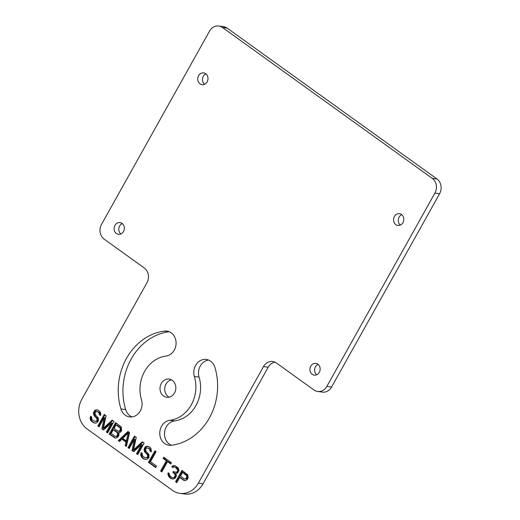 <?xml version="1.0" encoding="UTF-8"?>
<svg xmlns="http://www.w3.org/2000/svg" width="520" height="520" viewBox="0 0 520 520"><rect width="100%" height="100%" fill="white"/><g stroke="black" fill="none" stroke-linecap="round" stroke-linejoin="round"><path stroke-width="0.78" d="M179.985 493.376A21.58 18.584 97.5 0 0 198.354 483.158L263.497 366.6A10.79 9.288 97.5 0 1 272.682 361.491A10.79 9.288 97.5 0 1 276.413 362.986L313.969 389.987A10.79 9.288 -82.5 0 0 317.694 391.482A10.79 9.288 -82.5 0 0 326.878 386.373L434.882 193.135A10.79 9.288 -82.5 0 0 432.25 178.341L222.45 27.495A10.79 9.288 -82.5 0 0 218.725 26A10.79 9.288 -82.5 0 0 209.541 31.109L101.537 224.354A10.79 9.288 -82.5 0 0 104.169 239.142L144.313 268.008A10.79 9.288 97.5 0 1 146.939 282.796L81.796 399.353A21.58 18.584 97.5 0 0 87.055 428.928L172.53 490.386A21.58 18.584 97.5 0 0 179.985 493.376L184.697 494A21.58 18.584 97.5 0 0 203.067 483.782L268.209 367.224A10.79 9.288 97.5 0 1 274.989 362.161M214.916 367.387A12.591 10.836 -82.5 0 0 206.284 359.457A12.591 10.836 -82.5 0 0 194.357 376.48A32.37 27.872 97.5 0 1 169.878 420.284A12.591 10.836 -82.5 0 0 159.77 432.744A12.591 10.836 -82.5 0 0 168.987 445.25A12.591 10.836 -82.5 0 0 171.392 445.257A57.544 49.55 -82.5 0 0 214.916 367.387M120.939 408.974A12.591 10.836 -82.5 0 0 129.565 416.904A12.591 10.836 -82.5 0 0 141.492 399.88A32.37 27.872 97.5 0 1 165.971 356.076A12.591 10.836 -82.5 0 0 176.078 343.616A12.591 10.836 -82.5 0 0 166.868 331.11A12.591 10.836 -82.5 0 0 164.457 331.103A57.544 49.55 -82.5 0 0 120.939 408.974L125.652 409.598A12.591 10.836 -82.5 0 0 131.963 416.916M161.31 383.428A9.178 7.904 -82.5 0 0 166.719 397.28A9.178 7.904 -82.5 0 0 174.538 392.932A9.178 7.904 -82.5 0 0 169.13 379.08A9.178 7.904 -82.5 0 0 161.31 383.428M310.752 366.178A5.935 5.109 -82.5 0 0 314.249 375.135A5.935 5.109 -82.5 0 0 319.3 372.326A5.935 5.109 -82.5 0 0 315.803 363.37A5.935 5.109 -82.5 0 0 310.752 366.178M114.94 225.388A5.935 5.109 -82.5 0 0 118.437 234.344A5.935 5.109 -82.5 0 0 123.487 231.53A5.935 5.109 -82.5 0 0 119.99 222.58A5.935 5.109 -82.5 0 0 114.94 225.388M394.413 216.495A5.935 5.109 -82.5 0 0 397.904 225.446A5.935 5.109 -82.5 0 0 402.961 222.638A5.935 5.109 -82.5 0 0 399.464 213.681A5.935 5.109 -82.5 0 0 394.413 216.495M198.594 75.699A5.935 5.109 -82.5 0 0 202.092 84.656A5.935 5.109 -82.5 0 0 207.142 81.848A5.935 5.109 -82.5 0 0 203.645 72.891A5.935 5.109 -82.5 0 0 198.594 75.699M99.431 410.956L97.468 409.89L95.03 410.196L93.392 413.134L94.185 415.766L96.746 418.288L97.078 420.238L96.662 420.973L94.972 421.473L92.404 419.972L91.728 419.146L91.741 417.092L90.526 416.221L90.103 419.003L90.708 420.466L93.203 422.604L95.433 423.176L96.791 422.779L98.423 420.869L98.306 418.035L95.68 415.123L94.874 413.517L95.973 411.554L97.598 411.697L99.281 413.25L99.34 414.668L100.555 415.538L100.705 413.244L99.431 410.956M103.519 430.021L111.416 423.007L106.353 432.062L107.569 432.933L113.997 421.428L112.177 420.121L103.395 428.214L106.106 415.753L104.286 414.447L97.858 425.951L99.067 426.822L104.13 417.768L101.901 428.857L103.519 430.021M119.009 433.271L118.742 432.731L120.439 432.237L121.596 430.671L121.349 427.057L115.616 422.591L109.187 434.096L115.193 438.068L116.415 437.918L118.177 436.787L118.866 435.565L119.009 433.271M126.386 446.466L129.578 432.634L127.959 431.47L118.294 440.642L119.509 441.519L121.96 439.16L126.002 442.072L125.171 445.588L126.386 446.466M133.673 451.698L141.564 444.685L136.506 453.739L137.722 454.61L144.151 443.105L142.324 441.799L133.549 449.897L136.253 437.437L134.433 436.124L128.005 447.629L129.22 448.5L134.284 439.446L132.054 450.535L133.673 451.698M150.001 450.404L149.929 451.035L151.144 451.913L151.352 451.029L150.891 448.299L150.013 447.33L148.057 446.264L145.62 446.57L144.32 448.376L144.242 451.068L147.335 454.662L147.66 456.612L146.439 457.788L144.612 457.509L142.317 455.513L142.331 453.466L141.115 452.595L140.692 455.377L142.168 457.815L143.793 458.978L146.023 459.55L148.33 458.465L149.013 457.243L148.895 454.409L146.269 451.497L145.464 449.885L146.562 447.928L148.18 448.071L149.396 448.942L150.001 450.404L150.904 450.522L151.249 451.457M156.084 451.692L154.876 450.821L148.447 462.319L155.727 467.558L156.553 466.089L150.482 461.728L156.084 451.692M170.781 463.976L171.464 462.748L163.774 457.223L163.091 458.445L166.328 460.772L160.583 471.049L161.798 471.926L167.544 461.643L170.781 463.976M173.134 479.05L175.448 477.965L176.339 475.859L176.345 474.832L175.604 473.616L177.639 473.018L179.01 470.574L178.211 467.942L174.974 465.615L172.53 465.92L171.782 466.752L172.796 467.48L174.493 466.979L175.636 467.467L177.658 469.944L177.379 471.458L176.423 472.147L174.258 471.965L173.453 471.38L172.9 472.362L174.792 474.058L175.123 474.988L174.434 477.237L173.277 477.776L171.587 477.25L169.5 475.404L169.175 473.454L168.161 472.726L167.953 473.603L168.279 475.553L169.488 477.451L171.106 478.615L173.134 479.05M187.421 479.369L188.181 477.51L187.72 474.779L181.987 470.314L175.558 481.819L176.774 482.69L179.647 477.549L184.438 480.656L185.66 480.5L187.421 479.369M317.694 391.482L322.406 392.106A10.79 9.288 -82.5 0 0 331.597 386.997L439.595 193.752A10.79 9.288 -82.5 0 0 436.969 178.964L227.162 28.119A10.79 9.288 -82.5 0 0 223.438 26.624L218.725 26M208.598 360.068A12.591 10.836 -82.5 0 0 199.069 377.104A32.37 27.872 97.5 0 1 174.59 420.907A12.591 10.836 -82.5 0 0 164.6 431.977A12.591 10.836 -82.5 0 0 171.379 445.257M169.182 331.728A12.591 10.836 -82.5 0 0 169.169 331.728A57.544 49.55 -82.5 0 0 125.652 409.598M171.431 379.815A9.178 7.904 -82.5 0 0 166.03 384.053A9.178 7.904 -82.5 0 0 169.136 397.169M318.071 364.357A5.935 5.109 -82.5 0 0 315.464 366.801A5.935 5.109 -82.5 0 0 316.693 374.771M122.259 223.561A5.935 5.109 -82.5 0 0 119.652 226.011A5.935 5.109 -82.5 0 0 120.88 233.981M401.732 214.669A5.935 5.109 -82.5 0 0 399.126 217.113A5.935 5.109 -82.5 0 0 400.354 225.082M205.914 73.879A5.935 5.109 -82.5 0 0 203.307 76.323A5.935 5.109 -82.5 0 0 204.536 84.292M99.34 414.668L100.659 415.084M99.411 414.031L100.315 414.147L100.243 414.785M99.281 413.25L100.184 413.368L100.315 414.147M98.806 412.568L99.716 412.685L100.184 413.368M97.598 411.697L99.716 412.685M96.85 411.502L98.501 411.814M93.203 422.604L95.127 423.15M91.585 421.441L94.107 422.721M90.708 420.466L91.611 420.582L92.489 421.558M90.103 419.003L91.013 419.126L91.611 420.582M90.181 417.346L91.091 417.463L91.013 419.126M91.299 416.774L91.091 417.463M94.972 421.473L95.849 421.415M96.662 420.973L97.572 421.096L96.752 421.538M97.078 420.238L97.981 420.362L97.572 421.096M97.078 419.218L97.987 419.334L97.981 420.362M96.746 418.288L97.656 418.412L97.987 419.334M96.077 417.463L96.98 417.579L97.656 418.412M94.861 416.591L96.98 417.579M94.185 415.766L95.095 415.883L95.765 416.709M93.652 414.694L94.556 414.81L95.095 415.883M93.392 413.134L94.296 413.25L94.556 414.81M93.737 412.009L94.64 412.126L94.296 413.25M94.283 411.028L95.186 411.144L94.64 412.126M95.03 410.196L95.934 410.312L95.186 411.144M96.388 409.799L97.292 409.916L95.934 410.312M97.624 409.942L97.292 409.916M111.416 423.007L112.32 423.124L107.263 432.178L107.783 432.556M106.353 432.062L107.263 432.178M101.901 428.857L103.851 429.728M104.13 417.768L105.04 417.885L102.81 428.981M97.858 425.951L99.281 426.439M104.981 414.947L98.761 426.069M103.395 428.214L104.306 428.337L112.755 420.537M114.042 437.587L115.674 438.009M109.187 434.096L110.097 434.213L114.953 437.71M116.311 423.091L110.097 434.213M120.763 427.817L121.362 429.279L120.88 430.651L119.587 431.438L117.942 431.125L114.095 428.363L116.012 424.938L119.853 427.7L120.763 427.817L116.916 425.054L116.012 424.938M118.008 435.793L116.714 436.579L115.07 436.267L111.222 433.498L113.276 429.832L117.117 432.594L117.722 434.057L117.104 435.669L118.008 435.793L118.625 434.174L118.027 432.712L114.179 429.949L113.276 429.832M119.853 427.7L120.458 429.163L120.25 430.04L118.684 431.314M120.322 428.382L121.231 428.5M120.458 429.163L121.362 429.279M120.25 430.04L121.153 430.163M119.977 430.528L120.88 430.651M119.359 431.119L120.27 431.236M117.513 434.935L118.417 435.058M117.104 435.669L115.81 436.456M116.487 436.26L117.397 436.378M117.117 432.594L118.027 432.712M117.591 433.277L118.495 433.394M117.722 434.057L118.625 434.174M125.171 445.588L126.49 446.004M126.002 442.072L126.913 442.188L126.081 445.712M121.96 439.16L122.863 439.283L126.913 442.188M118.294 440.642L119.821 441.214M128.544 431.893L119.197 440.765M128.219 433.03L129.129 433.147L127.257 441.064L126.347 440.947L122.707 438.328L128.219 433.03L126.347 440.947M141.564 444.685L142.474 444.801L137.41 453.856L137.93 454.233M136.506 453.739L137.41 453.856M132.054 450.535L134.004 451.406M134.284 439.446L135.187 439.562L132.958 450.658M128.005 447.629L129.435 448.123M135.129 436.625L128.915 447.746M133.549 449.897L134.453 450.015L142.909 442.215M149.929 451.035L150.833 451.159M149.87 449.625L150.774 449.741L150.904 450.522M149.396 448.942L150.306 449.059L150.774 449.741M148.18 448.071L150.306 449.059M147.44 447.876L149.091 448.188M143.793 458.978L145.717 459.524M142.168 457.815L144.697 459.095M141.297 456.84L142.201 456.957L143.078 457.932M140.692 455.377L141.602 455.5L142.201 456.957M140.77 453.719L141.68 453.837L141.602 455.5M141.888 453.147L141.68 453.837M145.555 457.847L146.439 457.788M147.251 457.347L148.161 457.47L147.342 457.912M147.66 456.612L148.571 456.736L148.161 457.47M147.667 455.591L148.577 455.709L148.571 456.736M147.335 454.662L148.239 454.786L148.577 455.709M146.66 453.837L147.57 453.954L148.239 454.786M145.451 452.966L147.57 453.954M144.774 452.134L145.685 452.257L146.354 453.082M144.242 451.068L145.145 451.185L145.685 452.257M143.975 449.501L144.885 449.625L145.145 451.185M144.32 448.376L145.23 448.5L144.885 449.625M144.872 447.401L145.776 447.519L145.23 448.5M145.62 446.57L146.523 446.687L145.776 447.519M146.978 446.173L147.881 446.29L146.523 446.687M148.213 446.316L147.881 446.29M155.565 451.321L149.351 462.443L155.941 467.181M148.447 462.319L149.351 462.443M167.544 461.643L168.447 461.767L170.995 463.593M160.583 471.049L162.013 471.543M166.328 460.772L167.239 460.896L161.493 471.172M163.091 458.445L164.001 458.562L167.239 460.896M164.47 457.724L164.001 458.562M171.106 478.615L172.803 479.018M169.488 477.451L172.016 478.738M168.818 476.625L169.722 476.749L170.397 477.575M168.279 475.553L169.189 475.676L169.722 476.749M167.947 474.63L168.85 474.747L169.189 475.676M167.953 473.603L168.857 473.726L168.85 474.747M168.961 473.298L168.857 473.726M172.738 477.731L173.277 477.776M173.959 477.581L174.863 477.698L174.187 477.9M174.434 477.237L175.338 477.353L174.863 477.698M174.98 476.255L175.89 476.379L175.338 477.353M175.123 474.988L176.026 475.104L175.89 476.379M174.792 474.058L175.695 474.182L176.026 475.104M173.713 472.94L174.616 473.063L175.695 474.182M172.9 472.362L174.616 473.063M174.142 471.881L173.81 472.478M175.747 472.349L177.333 472.271L176.423 472.147M177.379 471.458L178.282 471.582L177.333 472.271M177.651 470.971L178.555 471.088L178.282 471.582M177.658 469.944L178.561 470.067L178.555 471.088M177.32 469.021L178.23 469.137L178.561 470.067M176.449 468.046L177.353 468.169L178.23 469.137M175.636 467.467L177.353 468.169M174.493 466.979L176.547 467.584M171.782 466.752L173.219 467.253M172.53 465.92L173.44 466.037L172.692 466.869M173.888 465.524L174.798 465.641L173.44 466.037M183.287 480.168L184.919 480.591M179.647 477.549L180.55 477.672L184.197 480.291M175.558 481.819L176.989 482.313M182.683 470.815L176.469 481.936M182.52 472.413L183.424 472.531L187.739 475.976L187.661 477.64L186.641 478.959L184.314 478.849L180.466 476.086L182.52 472.413L186.836 475.859L186.349 478.25L185.055 479.037M186.362 475.176L187.272 475.3M186.836 475.859L187.739 475.976M186.966 476.638L187.869 476.756M186.758 477.516L187.661 477.64M186.349 478.25L187.252 478.374M185.731 478.842L186.641 478.959M198.354 483.158L203.067 483.782M263.497 366.6L268.209 367.224M326.878 386.373L331.597 386.997M434.882 193.135L439.595 193.752M432.25 178.341L436.969 178.964M222.45 27.495L227.162 28.119M194.357 376.48L199.069 377.104M169.878 420.284L174.59 420.907M164.457 331.103L169.169 331.728"/></g></svg>
